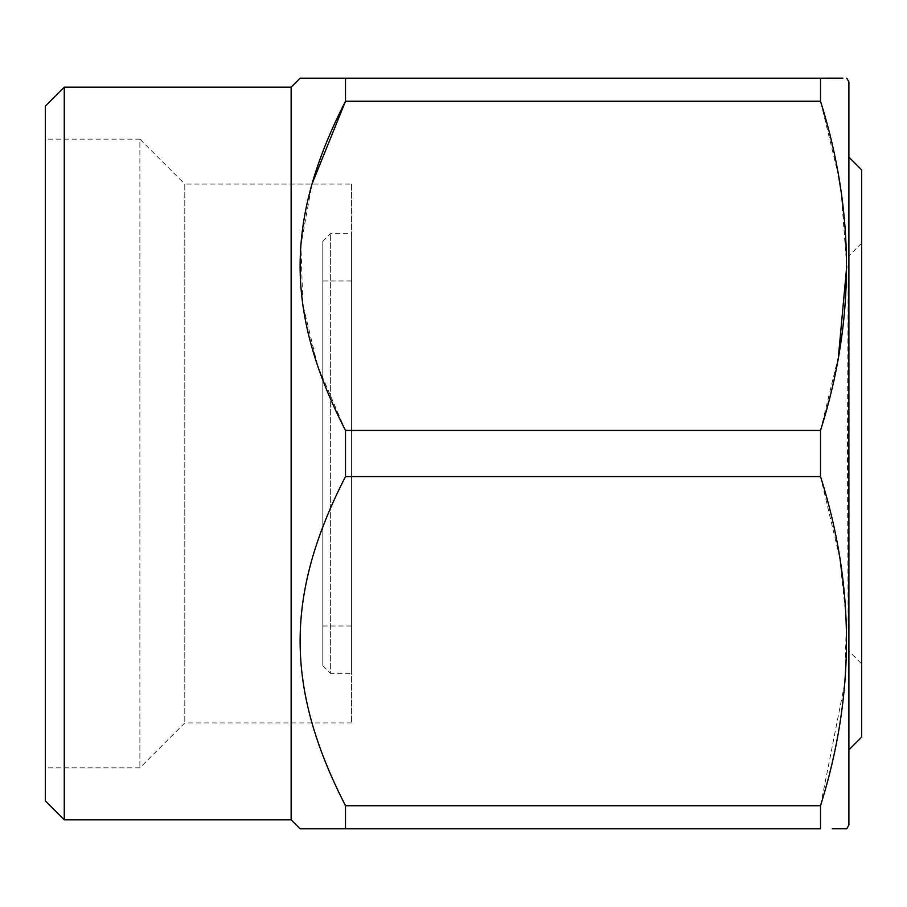 <?xml version="1.0" encoding="UTF-8"?>
<svg xmlns="http://www.w3.org/2000/svg" width="907" height="907" viewBox="0 0 907 907"><rect width="100%" height="100%" fill="white"/><g stroke="black" fill="none" stroke-linecap="round" stroke-linejoin="round"><path stroke-width="0.68" stroke-dasharray="4.54 3.4" d="M351.587 280.966L351.587 626.011L351.587 280.966L322.801 280.966L322.801 626.011L322.801 280.966M322.801 665.715L322.801 241.262L322.801 665.715L330.375 673.289L330.375 233.7L330.375 673.289L351.587 673.289L351.587 233.7L351.587 673.289M351.587 184.076L351.587 722.913L351.587 184.076L184.79 184.076L184.79 722.913L184.79 184.076L139.882 139.168L139.882 767.821L139.882 139.168L45.35 139.168L45.35 767.821L45.35 139.168M351.587 722.913L184.79 722.913L139.882 767.821L45.35 767.821M45.35 800.904L45.35 106.085M64.261 819.815L64.261 87.174M291.136 819.815L291.136 87.174M345.499 805.733L820.529 805.733L820.529 828.794L345.499 828.794L345.499 805.733C284.979 687.597 285.002 594.516 345.499 476.56L820.529 476.56L820.529 430.428L345.499 430.428L345.499 476.56M345.499 78.195L820.529 78.195L820.529 101.255L345.499 101.255L345.499 78.195L300.115 78.195M300.115 828.794L345.499 828.794M345.499 430.428L317.699 366.054L302.836 304.367L300.92 245.015L311.974 184.076M846.73 828.794L832.263 828.805M820.529 805.733L845.018 681.917L846.276 619.98L839.735 557.986M839.633 557.351L820.529 476.56M820.529 430.428L838.453 356.417M846.73 266.409L841.186 191.978M838.612 176.162L820.529 101.255M820.529 78.195L842.852 78.161M848.737 776.007L848.737 130.971M848.805 130.971L848.805 776.007L848.805 130.971M861.65 737.096L861.65 169.892M861.65 243.155L861.65 663.833L861.65 243.155L848.238 256.568L848.238 650.421L848.238 256.568L847.467 453.489L848.238 650.421L861.65 663.833M322.801 626.011L351.587 626.011M322.801 241.262L330.375 233.7L351.587 233.7"/><path stroke-width="1.36" d="M45.35 106.085L45.35 800.904L64.261 819.815L64.261 87.174L45.35 106.085M311.974 184.076L345.499 101.255L345.499 78.195L300.115 78.195L291.136 87.174L291.136 819.815L64.261 819.815M345.499 476.56L345.499 430.428L820.529 430.428L820.529 476.56L345.499 476.56C285.047 594.448 284.934 687.642 345.499 805.733L820.529 805.733L820.529 828.794L345.499 828.794L345.499 805.733M345.499 828.794L300.115 828.794L291.136 819.815M345.499 78.195L820.529 78.195L820.529 101.255L345.499 101.255C284.979 219.392 285.002 312.462 345.499 430.428M820.529 101.255C855.131 211.592 855.131 321.316 820.529 430.428M820.529 476.56C855.131 585.65 855.131 695.374 820.529 805.733M832.263 828.805L846.73 828.794L848.884 825.041L848.884 749.851M839.735 557.986L839.633 557.351M838.453 356.417L846.73 266.409M841.186 191.978L838.612 176.162M842.852 78.161L820.529 78.195M848.635 750.112L861.65 737.096L861.65 169.892L848.884 157.126L848.884 81.936L848.884 825.041M291.136 87.174L64.261 87.174M848.884 81.936L846.73 78.195"/></g></svg>

